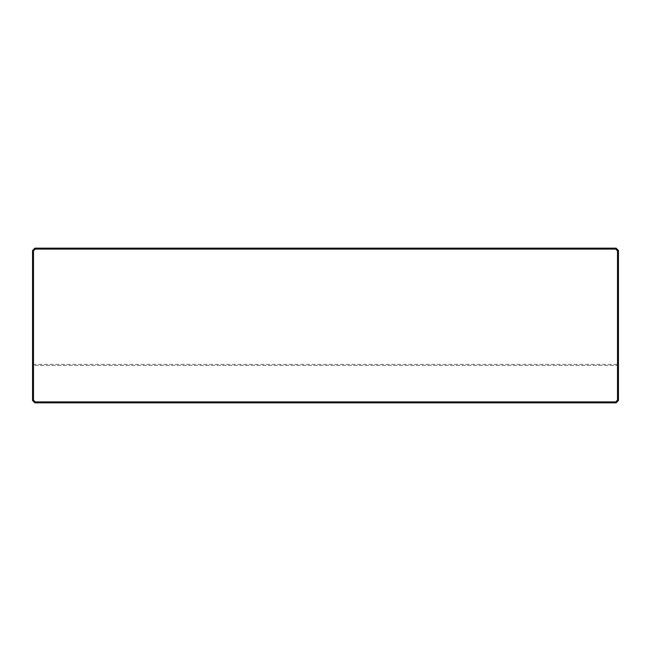 <?xml version="1.0" encoding="UTF-8"?>
<svg xmlns="http://www.w3.org/2000/svg" width="651" height="651" viewBox="0 0 651 651"><rect width="100%" height="100%" fill="white"/><g stroke="black" fill="none" stroke-linecap="round" stroke-linejoin="round"><path stroke-width="0.49" stroke-dasharray="3.25 2.44" d="M618.45 400.495L618.45 250.505L616.106 248.161L34.894 248.161L32.55 250.505L32.55 400.495L34.894 402.839L616.106 402.839L618.45 400.495L617.514 400.105L615.716 401.903L616.106 402.839M616.106 248.161L615.716 249.097L617.514 250.895L618.45 250.505M617.514 250.895L617.514 364.405L33.486 364.405L33.486 250.895L35.284 249.097L615.716 249.097M35.284 249.097L34.894 248.161M32.55 250.505L33.486 250.895M32.55 364.405L33.486 364.405L33.486 365.341L32.55 364.405L33.486 365.341L617.514 365.341L33.486 365.341L33.486 400.105L32.55 400.495M34.894 402.839L35.284 401.903L33.486 400.105M615.716 401.903L35.284 401.903M618.45 364.405L617.514 365.341L617.514 364.405L618.45 364.405L617.514 365.341L617.514 400.105"/><path stroke-width="0.98" d="M33.486 400.105L32.55 400.495L32.55 250.505L33.486 250.895L33.486 400.105L35.284 401.903L615.716 401.903L617.514 400.105L618.45 400.495L616.106 402.839L34.894 402.839L35.284 401.903M617.514 400.105L617.514 250.895L615.716 249.097L35.284 249.097L34.894 248.161L32.55 250.505M35.284 249.097L33.486 250.895M616.106 402.839L615.716 401.903M32.55 400.495L34.894 402.839M34.894 248.161L616.106 248.161L615.716 249.097M616.106 248.161L618.45 250.505L617.514 250.895M618.45 250.505L618.45 400.495"/></g></svg>
